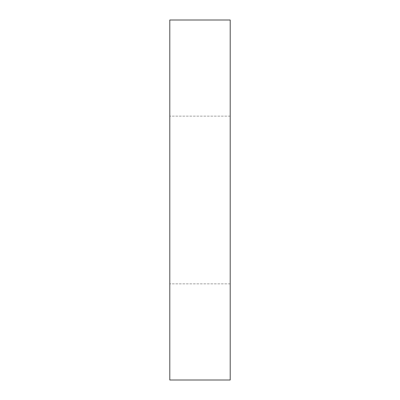 <?xml version="1.0" encoding="UTF-8"?>
<svg xmlns="http://www.w3.org/2000/svg" width="400" height="400" viewBox="0 0 400 400"><rect width="100%" height="100%" fill="white"/><g stroke="black" fill="none" stroke-linecap="round" stroke-linejoin="round"><path stroke-width="0.3" stroke-dasharray="2 1.5" d="M230.2 20L169.8 20L169.8 380L230.2 380L230.2 20M230.2 200L230.2 283.865L230.2 200M169.8 200L169.8 283.865L169.8 200M230.2 116.135L169.8 116.135L230.2 116.135M230.2 283.865L169.8 283.865L230.2 283.865"/><path stroke-width="0.6" d="M230.2 20L169.8 20L169.8 380L230.2 380L230.2 20"/></g></svg>
